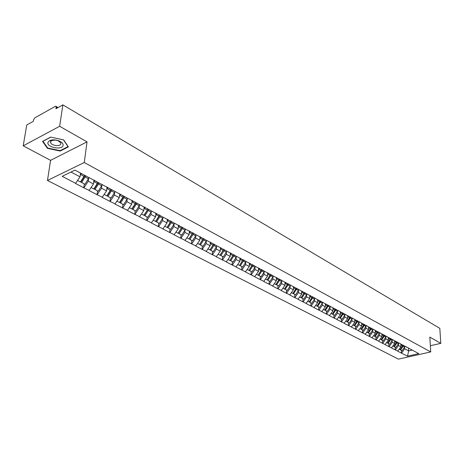 <?xml version="1.0" encoding="UTF-8"?>
<svg xmlns="http://www.w3.org/2000/svg" width="464" height="464" viewBox="0 0 464 464"><rect width="100%" height="100%" fill="white"/><g stroke="black" fill="none" stroke-linecap="round" stroke-linejoin="round"><path stroke-width="0.7" d="M47.479 180.455L398.448 359.124L430.725 351.932L84.268 162.522L47.479 180.455L50.564 160.347L87.035 141.874L59.641 126.278L23.2 145.829L50.564 160.347M23.2 145.829L26.761 124.973L33.315 121.33L33.57 119.816L34.864 117.81L55.274 106.395L55.924 106.331L58.035 107.573M408.517 348.168L408.651 350.906L407.531 356.155L418.777 353.643L406.255 346.811M407.531 356.155L401.412 353.116L401.29 350.326M400.815 344.056L400.937 346.823L397.665 351.167L401.412 353.116M397.863 351.12L395.241 349.902L395.125 347.089M394.603 340.738L394.719 343.528L391.425 347.913L395.241 349.902M391.616 347.867L388.948 346.625L388.838 343.795M388.275 337.363L388.38 340.17L385.056 344.601L388.948 346.625M385.253 344.555L382.533 343.29L382.435 340.431M381.82 333.918L381.918 336.748L378.572 341.226L382.533 343.29M378.763 341.179L375.997 339.886L375.91 337.009M375.243 330.409L375.335 333.256L371.954 337.78L375.997 339.886M372.151 337.734L369.332 336.417L369.251 333.517M368.538 326.824L368.619 329.701L365.209 334.271L369.332 336.417M365.412 334.219L362.535 332.879L362.465 329.956M361.7 323.176L361.769 326.076L358.336 330.693L362.535 332.879M358.533 330.641L355.604 329.272L355.546 326.325M354.722 319.452L354.78 322.37L351.318 327.039L355.604 329.272M351.515 326.987L348.534 325.589L348.481 322.619M347.606 315.653L347.652 318.594L344.16 323.315L348.534 325.589M344.358 323.263L341.318 321.836L341.278 318.838M340.338 311.773L340.379 314.743L336.852 319.51L341.318 321.836M337.055 319.458L333.958 318.002L333.929 314.981M332.926 307.818L332.955 310.81L329.399 315.63L333.958 318.002M329.602 315.578L326.441 314.093L326.424 311.048M325.357 303.775L325.374 306.797L321.79 311.669L326.441 314.093M321.993 311.611L318.768 310.097L318.762 307.029M317.631 299.651L317.631 302.696L314.018 307.626L318.768 310.097M314.221 307.568L310.932 306.02L310.944 302.922M309.737 295.44L309.726 298.509L306.078 303.491L310.932 306.02M306.286 303.433L302.928 301.855L302.951 298.729M301.675 291.137L301.652 294.228L297.969 299.274L302.928 301.855M298.178 299.21L294.756 297.598L294.791 294.449M293.439 286.735L293.399 289.861L289.687 294.959L294.756 297.598M289.896 294.895L286.398 293.248L286.45 290.07M285.018 282.216L284.966 285.389L281.219 290.551L286.398 293.248M281.428 290.487L277.855 288.799L277.924 285.598M276.416 277.472L276.347 280.824L272.565 286.044L277.855 288.799M272.774 285.981L269.126 284.258L269.207 281.027M267.618 272.768L267.531 276.155L263.714 281.439L269.126 284.258M263.923 281.375L260.2 279.606L260.292 276.353M258.616 267.966L258.512 271.376L254.661 276.724L260.2 279.606M254.869 276.66L251.065 274.856L251.181 271.568M249.412 263.047L249.284 266.493L245.398 271.904L251.065 274.856M245.607 271.834L241.721 269.99L241.854 266.672M239.987 258.013L239.847 261.487L235.921 266.974L241.721 269.99M236.13 266.904L232.157 265.014L232.307 261.667M230.347 252.868L230.179 256.372L226.217 261.922L232.157 265.014M226.432 261.853L222.366 259.915L222.534 256.54M220.475 247.59L220.284 251.128L216.288 256.754L222.366 259.915M216.502 256.679L212.338 254.695L212.529 251.291M210.36 242.191L210.151 245.763L206.115 251.459L212.338 254.695M206.329 251.384L202.072 249.354L202.287 245.914M200.001 236.663L199.769 240.259L195.692 246.036L202.072 249.354M195.907 245.955L191.551 243.878L191.789 240.404M189.387 230.991L189.132 234.627L185.014 240.474L191.551 243.878M185.229 240.393L180.769 238.264L181.03 234.761M178.507 225.185L178.228 228.851L174.07 234.778L180.769 238.264M174.284 234.697L169.714 232.51L169.998 228.972M167.353 219.223L167.04 222.923L162.841 228.932L169.714 232.51M163.055 228.851L158.375 226.612L158.688 223.039M155.91 213.109L155.573 216.85L151.328 222.94L158.375 226.612M151.542 222.853L146.746 220.557L147.088 216.955M144.165 206.84L143.799 210.615L139.513 216.792L146.746 220.557M139.734 216.705L134.809 214.345L135.181 210.708M132.118 200.407L131.718 204.212L127.391 210.482L134.809 214.345M127.606 210.389L122.56 207.965L122.96 204.293M119.747 193.801L119.318 197.647L114.939 204.003L122.56 207.965M115.159 203.905L109.98 201.422L110.415 197.71M107.039 187.015L106.575 190.895L102.155 197.345L109.98 201.422M102.37 197.246L97.057 194.694L97.521 190.948M93.983 180.038L93.484 183.959L89.018 190.507L97.057 194.694M89.233 190.408L83.781 187.781L84.28 183.999M80.533 173.084L80.028 176.83L75.51 183.477L83.781 187.781M75.731 183.373L62.159 176.308L74.959 170.108L115.147 191.562L111.082 198.064L107.932 196.411L107.248 195.802L111.215 189.463M406.783 347.24L115.147 191.562M398.443 343.754L398.524 345.541L400.937 346.823M398.524 345.541L395.432 349.856M392.683 339.561L392.184 340.414L392.254 342.223L394.719 343.528M392.254 342.223L389.145 346.579M400.548 343.911L400.014 343.476M386.303 336.156L385.804 337.015L385.868 338.842L388.38 340.17M385.868 338.842L382.73 343.244M394.185 340.518L393.658 340.083M379.801 332.682L379.297 333.552L379.361 335.391L381.918 336.748M379.361 335.391L376.194 339.839M387.707 337.061L387.173 336.62M373.172 329.144L372.667 330.02L372.725 331.876L375.335 333.256M372.725 331.876L369.53 336.365M381.095 333.529L380.567 333.088M366.415 325.531L365.899 326.418L365.957 328.292L368.619 329.701M365.957 328.292L362.738 332.827M374.355 329.933L373.822 329.486M359.008 322.735L359.055 324.638L361.769 326.076M359.055 324.638L355.807 329.22M367.476 326.262L366.943 325.815M352.489 318.095L351.967 319L352.014 320.902L354.78 322.37M352.014 320.902L348.737 325.537M360.458 322.515L359.931 322.068M344.798 315.16L344.827 317.098L347.652 318.594M344.827 317.098L341.521 321.784M353.301 318.693L352.768 318.246M337.473 311.257L337.49 313.217L340.379 314.743M337.49 313.217L334.161 317.95M345.993 314.789L345.46 314.343M330.501 306.397L329.979 307.296L330.008 309.25L332.955 310.81M330.008 309.25L326.644 314.035M338.529 310.805L337.995 310.358L334.724 315.398L332.334 314.006M322.358 303.201L322.364 305.202L325.374 306.797M322.364 305.202L318.971 310.039M330.907 306.739L330.374 306.286M314.563 299.048L314.563 301.066L317.631 302.696M314.563 301.066L311.141 305.962M323.124 302.586L322.59 302.128M306.6 294.802L306.594 296.844L309.726 298.509M306.594 296.844L303.137 301.791M315.172 298.34L314.638 297.882M298.468 290.464L298.445 292.529L301.652 294.228M298.445 292.529L294.959 297.534M305.144 292.813L304.587 293.776L306.576 294.837L307.064 294.014L306.518 293.544M290.151 286.033L290.122 288.121L293.399 289.861M290.122 288.121L286.607 293.184M298.746 289.571L298.213 289.107M281.66 281.503L281.619 283.614L284.966 285.389M281.619 283.614L278.064 288.736M290.255 285.035L289.722 284.577M272.971 276.869L272.919 279.009L276.347 280.824M272.919 279.009L269.335 284.194M281.573 280.401L281.039 279.937M264.086 272.13L264.028 274.299L267.531 276.155M264.028 274.299L260.408 279.543M272.687 275.662L272.159 275.198M255.003 267.287L254.927 269.48L258.512 271.376M254.927 269.48L251.273 274.787M263.604 270.808L263.076 270.344M245.705 262.328L245.618 264.55L249.284 266.493M245.618 264.55L241.93 269.92M254.301 265.849L253.779 265.379M236.193 257.253L236.095 259.504L239.847 261.487M236.095 259.504L232.365 264.944M244.783 260.762L244.261 260.298M226.449 252.056L226.339 254.336L230.179 256.372M226.339 254.336L222.575 259.846M235.039 255.56L234.511 255.09M216.479 246.738L216.352 249.046L220.284 251.128M216.352 249.046L212.553 254.626M225.052 250.229L224.53 249.76M206.265 241.286L206.126 243.629L210.151 245.763M206.126 243.629L202.281 249.278M214.826 244.772L214.304 244.296M195.802 235.706L195.64 238.073L199.769 240.259M195.64 238.073L191.765 243.797M204.34 239.175L203.824 238.699M185.072 229.982L184.898 232.383L189.132 234.627M184.898 232.383L180.983 238.183M193.592 233.438L193.082 232.963M174.081 224.112L173.884 226.548L178.228 228.851M173.884 226.548L169.928 232.429M182.572 227.557L182.062 227.082M162.806 218.092L162.591 220.568L167.04 222.923M162.591 220.568L158.589 226.525M171.268 221.519L170.758 221.044M151.241 211.915L151.003 214.432L155.573 216.85M151.003 214.432L146.96 220.47M159.668 215.325L159.164 214.849M139.368 205.581L139.113 208.133L143.799 210.615M139.113 208.133L135.03 214.252M147.755 208.968L147.256 208.493M127.188 199.073L126.91 201.666L131.718 204.212M126.91 201.666L122.78 207.878M135.529 202.443L135.036 201.968M114.678 192.392L114.376 195.025L119.318 197.647M114.376 195.025L110.2 201.324M122.966 195.738L122.479 195.257M101.825 185.525L101.5 188.204L106.575 190.895M101.5 188.204L97.278 194.596M110.061 188.848L109.579 188.367M88.618 178.466L88.264 181.198L93.484 183.959M88.264 181.198L83.996 187.682M96.79 181.76L96.315 181.285M57.385 107.932L56.156 107.213L55.918 108.75L62.878 104.876L59.641 126.278M56.156 107.213L55.924 106.331M74.959 170.108L70.98 172.04L80.028 176.83M70.98 172.04L62.159 176.308M430.354 345.726L440.8 343.354L439.82 328.35L62.878 104.876M440.8 343.354L429.838 337.108L430.725 351.932M87.035 141.874L84.268 162.522M405.078 346.179L404.591 347.02L404.672 348.8L408.651 350.906L412.351 350.065M404.672 348.8L401.609 353.069M412.902 350.511L412.374 350.076M147.796 209.49L143.892 215.279L141.52 214.032M159.314 215.893L159.349 215.511M170.555 222.117L170.578 221.827M63.701 139.902L50.651 137.095L42.531 141.398L47.45 148.358L60.245 151.055L68.365 146.902L63.701 139.902M60.32 150.551L60.245 151.055M47.543 147.772L47.45 148.358M84.993 175.462L80.927 181.987L84.924 184.341L89.175 177.474M77.616 180.502L80.463 181.998L84.645 175.282M81.299 173.49L80.237 175.259M85.77 175.879L81.594 182.59M98.281 182.561L94.267 188.987L98.182 191.296L102.387 184.527M91.095 187.578L93.844 189.022L97.974 182.393M94.807 180.484L93.682 182.381M99.07 182.978L94.94 189.596M104.214 194.462L106.859 195.849L110.942 189.318M107.863 187.456L106.761 189.312M112.01 189.886L107.932 196.411M123.807 196.185L119.886 202.437L120.576 203.041L123.644 204.653L127.658 198.244M116.98 201.161L119.532 202.495L123.569 196.057M120.57 194.242L119.492 196.057M124.601 196.608L120.576 203.041M136.068 202.727L132.188 208.893L132.884 209.502L135.871 211.068L139.844 204.746M129.41 207.681L131.869 208.968L135.859 202.617M132.942 200.848L131.886 202.629M136.868 203.157L132.884 209.502M148.01 209.102L144.176 215.186L144.878 215.795L147.79 217.32L151.716 211.085M144.994 207.28L143.956 209.026M148.816 209.537L144.878 215.795M63.052 145.574C63.4 143.683 61.909 142.065 58.58 140.714C55.03 139.565 52.003 139.554 49.503 140.691L47.983 142.361C46.296 147.146 61.927 150.44 63.052 145.574M60.859 143.927L60.755 142.825L57.791 140.598L55.39 140.053L51.591 140.58L50.547 141.723L50.657 142.802C51.759 145.754 60.285 146.688 60.859 143.927M63.481 139.855L67.999 146.624L60.129 150.649L47.728 148.033L42.966 141.294L50.814 137.129M159.645 215.308L155.852 221.316L156.559 221.925L159.401 223.416L163.282 217.256M153.311 220.22L155.602 221.421L159.523 215.192M156.733 213.55L155.713 215.261M160.457 215.748L156.559 221.925M171.025 221.293L167.237 227.29L167.951 227.899L170.717 229.355L174.557 223.277M164.807 226.252L167.017 227.406L170.926 221.2M168.171 219.663L167.173 221.34M171.802 221.804L167.951 227.899M182.12 227.134L178.338 233.119L179.058 233.728L181.755 235.144L185.554 229.146M176.013 232.128L178.141 233.247L182.039 227.064M179.33 225.62L178.35 227.267M182.868 227.714L179.058 233.728M192.914 232.876L189.167 238.803L189.892 239.412L192.525 240.793L196.278 234.871M186.94 237.864L188.999 238.943L192.85 232.841M190.205 231.432L189.242 233.044M193.656 233.473L189.892 239.412M203.441 238.496L199.735 244.348L200.46 244.957L203.029 246.303L206.747 240.456M197.6 243.455L199.59 244.499L203.4 238.473M200.819 237.098L199.874 238.682M204.206 239.053L200.46 244.957M211.178 242.626L210.552 243.716L213.069 245.056L213.695 243.971L210.047 249.765L210.772 250.369L213.283 251.685L216.961 245.908M208.005 248.919L209.925 249.922L213.069 245.056M210.552 243.716L210.244 244.186M214.507 244.487L210.772 250.369M218.161 254.243L220.011 255.217L223.741 249.342M221.287 248.025L220.371 249.557M226.931 251.233L223.294 256.934L220.116 255.055M224.564 249.789L220.841 255.652M228.079 259.446L229.866 260.385L233.554 254.579M231.153 253.298L230.254 254.806M236.669 256.43L233.067 262.067L229.964 260.229M234.366 255.009L230.678 260.809M237.759 264.526L239.488 265.431L243.142 259.701M240.799 258.448L239.911 259.927M246.181 261.51L242.62 267.073L239.586 265.28M243.931 260.118L240.282 265.849M247.219 269.491L248.89 270.367L252.509 264.7M250.218 263.477L249.342 264.938M255.478 266.469L251.946 271.968L248.988 270.222M253.274 265.112L249.667 270.773M256.464 274.34L258.083 275.187L261.661 269.59M259.417 268.389L258.558 269.828M264.561 271.324L261.07 276.753L258.17 275.048M262.409 269.99L258.837 275.587M265.507 279.084L267.061 279.902L270.605 274.363M268.418 273.197L267.571 274.613M273.441 276.063L269.984 281.433L267.154 279.763M271.341 274.758L267.803 280.291M274.34 283.719L275.848 284.507L279.351 279.038M277.211 277.895L276.376 279.287M282.124 280.697L278.702 286.01L275.935 284.38M280.076 279.421L276.567 284.89M282.982 288.254L284.438 289.014L287.912 283.608M285.818 282.489L284.995 283.864M290.621 285.232L287.233 290.481L284.519 288.892M288.614 283.985L285.145 289.385M291.433 292.685L292.842 293.428L296.281 288.074M294.228 286.984L293.416 288.335M298.932 289.669L295.574 294.86L292.923 293.306M296.966 288.446L293.532 293.787M299.703 297.024L301.066 297.737L304.471 292.453M302.464 291.38L301.664 292.714M306.576 294.837L303.74 299.147L301.142 297.621M304.587 293.776L301.739 298.097M307.794 301.269L309.111 301.965L312.487 296.734M310.52 295.684L309.732 297.001M315.044 298.224L311.733 303.34L309.186 301.849M313.148 297.082L309.778 302.313M315.717 305.428L316.993 306.095L320.334 300.921M318.362 299.993L317.631 301.194M322.851 302.354L319.557 307.441L317.069 305.985M320.978 301.269L317.643 306.437M323.478 309.5L324.707 310.143L328.019 305.028M326.064 304.152L325.368 305.3M328.651 305.364L328.106 306.298L329.979 307.296L327.219 311.46L324.777 310.039M328.106 306.298L325.345 310.48M331.076 313.484L332.265 314.111L335.542 309.047M333.633 308.195L332.937 309.326M336.162 309.378L332.885 314.435M338.517 317.388L339.665 317.991L342.913 312.98M341.04 312.15L340.361 313.264M345.315 314.267L342.078 319.255L339.735 317.892M343.522 313.304L340.274 318.316M345.808 321.216L346.921 321.796L350.134 316.842M348.302 316.025L347.629 317.127M350.732 317.156L350.21 318.066L351.967 319L349.282 323.037L346.985 321.697M350.21 318.066L347.519 322.115M352.947 324.962L354.026 325.525L357.216 320.618M355.418 319.824L354.751 320.908M359.525 321.854L356.34 326.743L354.09 325.432M357.802 320.931L354.612 325.832M359.954 328.634L360.992 329.185L364.153 324.324M362.39 323.547L361.734 324.62M364.727 324.632L364.211 325.519L365.899 326.418L363.266 330.374L361.056 329.092M364.211 325.519L361.572 329.486M366.815 332.236L367.824 332.769L370.956 327.961M369.228 327.195L368.578 328.257M371.519 328.257L371.009 329.138L372.667 330.02L370.052 333.935L367.888 332.676M371.009 329.138L368.387 333.065M373.549 335.768L374.523 336.284L377.626 331.522M375.933 330.774L375.289 331.818M378.177 331.812L377.673 332.688L379.297 333.552L376.704 337.427L374.581 336.191M377.673 332.688L375.074 336.574M380.149 339.23L381.095 339.729L384.169 335.014M382.504 334.283L381.872 335.315M384.708 335.304L384.209 336.168L385.804 337.015L383.235 340.854L381.153 339.642M384.209 336.168L381.634 340.013M386.628 342.629L387.539 343.111L390.589 338.442M388.954 337.722L388.327 338.743M391.117 338.726L390.624 339.578L392.184 340.414L389.638 344.213L387.597 343.024M390.624 339.578L388.072 343.389M392.979 345.964L393.861 346.428L396.882 341.806M395.282 341.104L394.661 342.113M398.936 342.902L395.925 347.507L393.919 346.347M397.404 342.084L394.383 346.701M399.214 349.235L400.067 349.682L403.007 345.222M401.488 344.416L400.879 345.413M403.576 345.378L403.088 346.214L404.591 347.02L402.091 350.743L400.119 349.601M403.088 346.214L400.577 349.949M80.672 174.568L84.019 176.355M85.144 176.952L88.462 178.721M94.099 181.72L97.359 183.454M98.455 184.04L101.68 185.757M107.167 188.674L110.333 190.362M111.401 190.93L114.544 192.601M119.88 195.443L122.966 197.09M124.004 197.641L127.061 199.271M132.263 202.037L135.268 203.638M136.277 204.172L139.258 205.761M144.321 208.458L147.245 210.012M148.231 210.54L151.131 212.083M156.066 214.71L158.92 216.23M159.877 216.74L162.707 218.242M167.516 220.806L170.3 222.285M171.233 222.784L173.988 224.251M178.681 226.745L181.389 228.189M182.306 228.677L184.991 230.109M189.567 232.545L192.212 233.949M193.099 234.424L195.727 235.822M200.187 238.194L202.768 239.569M203.638 240.033L206.196 241.396M213.916 245.508L216.415 246.836M220.667 249.098L223.126 250.409M223.955 250.85L226.391 252.149M230.544 254.359L232.945 255.635M233.752 256.07L236.135 257.334M240.19 259.498L242.539 260.745M243.327 261.162L245.659 262.404M249.615 264.515L251.911 265.733M252.683 266.145L254.956 267.357M258.831 269.416L261.07 270.611M261.824 271.011L264.045 272.194M267.832 274.212L270.025 275.378M270.761 275.767L272.936 276.927M276.637 278.899L278.777 280.036M279.496 280.418L281.625 281.555M285.244 283.481L287.338 284.594M288.045 284.971L290.122 286.079M293.666 287.964L295.713 289.055M296.403 289.42L298.439 290.505M301.902 292.349L303.908 293.416M309.969 296.641L311.93 297.685M312.591 298.039L314.546 299.077M317.863 300.846L319.783 301.867M320.433 302.215L322.341 303.23M325.595 304.958L327.474 305.962M333.164 308.989L335.008 309.969M335.629 310.3L337.456 311.274M340.576 312.939L342.386 313.896M342.989 314.221L344.787 315.178M347.843 316.802L349.612 317.747M354.96 320.595L356.694 321.517M357.28 321.83L359.003 322.747M361.937 324.307L363.637 325.218M368.781 327.949L370.446 328.837M375.486 331.522L377.122 332.392M382.063 335.025L383.67 335.878M388.519 338.459L390.091 339.3M394.847 341.829L396.395 342.652M396.911 342.931L398.448 343.749M401.064 345.141L402.578 345.947M51.591 140.58L49.503 140.691M57.791 140.598L58.58 140.714M50.924 141.085L50.657 142.802"/></g></svg>
